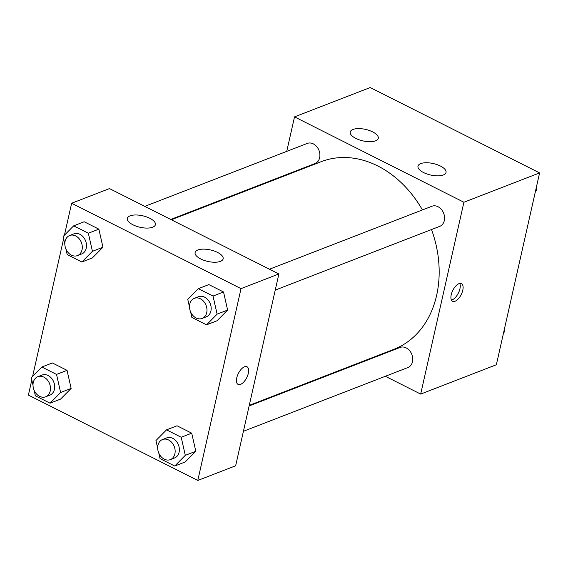 <?xml version="1.0" encoding="UTF-8"?>
<svg xmlns="http://www.w3.org/2000/svg" width="568" height="568" viewBox="0 0 568 568"><rect width="100%" height="100%" fill="white"/><g stroke="black" fill="none" stroke-linecap="round" stroke-linejoin="round"><path stroke-width="0.85" d="M286.741 151.372L294.515 116.873L370.208 87.543L539.6 172.913L496.368 364.748L420.675 394.078L385.36 376.286M280.897 177.301L281.032 176.705M359.423 363.215L358.813 362.902M458.987 283.666A9.883 4.693 -63.3 0 1 461.457 283.638A9.883 4.693 -63.3 0 1 461.202 294.572A9.883 4.693 -63.3 0 1 452.561 301.288A9.883 4.693 -63.3 0 1 451.872 292.527A9.883 4.693 -63.3 0 1 458.987 283.666M294.515 116.873L463.907 202.251L539.6 172.913M463.907 202.251L420.675 394.078M451.404 300.046A9.883 4.693 116.7 0 0 458.355 293.138A9.883 4.693 116.7 0 0 459.768 283.446M355.845 138.414A14.37 5.893 -167.3 0 1 350.236 131.996A14.37 5.893 -167.3 0 1 365.551 129.405A14.37 5.893 -167.3 0 1 378.274 138.315A14.37 5.893 -167.3 0 1 369.988 141.716A14.37 5.893 -167.3 0 1 355.845 138.414M423.6 172.565A14.37 5.893 -167.3 0 1 417.991 166.147A14.37 5.893 -167.3 0 1 433.306 163.556A14.37 5.893 -167.3 0 1 446.029 172.466A14.37 5.893 -167.3 0 1 437.743 175.86A14.37 5.893 -167.3 0 1 423.6 172.565M243.416 431.297L407.916 367.539A10.778 8.392 -111.2 0 0 411.843 354.46A10.778 8.392 -111.2 0 0 400.128 347.438L249.125 405.957M170.727 219.454L315.062 163.52A10.778 8.392 -111.2 0 0 319.635 157.734A10.778 8.392 -111.2 0 0 316.66 146.523A10.778 8.392 -111.2 0 0 307.274 143.42L144.79 206.383M275.231 290.106L439.731 226.355A10.778 8.392 -111.2 0 0 444.311 220.569A10.778 8.392 -111.2 0 0 441.329 209.358A10.778 8.392 -111.2 0 0 431.943 206.248L269.466 269.218M249.26 405.367L393.951 349.292A100.607 78.327 -111.2 0 0 436.643 295.317A100.607 78.327 -111.2 0 0 431.517 229.536M422.429 209.94A100.607 78.327 -111.2 0 0 321.239 161.667L171.337 219.766M278.874 273.961L109.482 188.583L71.632 203.252L241.024 288.629L278.874 273.961L235.642 465.788L197.792 480.457L28.4 395.087L31.801 379.999M130.079 215.84A14.37 5.893 -167.3 0 1 146.416 216.855A14.37 5.893 -167.3 0 1 155.391 224.694A14.37 5.893 -167.3 0 1 147.105 228.087A14.37 5.893 -167.3 0 1 132.962 224.793A14.37 5.893 -167.3 0 1 127.353 218.375A14.37 5.893 -167.3 0 1 130.079 215.84M220.419 261.372A14.37 5.893 -167.3 0 1 200.717 258.944A14.37 5.893 -167.3 0 1 195.108 252.519A14.37 5.893 -167.3 0 1 210.423 249.934A14.37 5.893 -167.3 0 1 223.153 258.838A14.37 5.893 -167.3 0 1 220.419 261.372M191.714 433.178L177.046 425.787L191.714 433.178L195.811 451.262L191.714 433.178L181.199 437.253L185.296 455.337L174.717 466.03L160.048 458.632L158.791 453.094M185.232 461.954L195.811 451.262L185.232 461.954L174.717 466.03M67.045 370.343L52.377 362.952L67.045 370.343L71.135 388.427L67.045 370.343L56.53 374.418L60.62 392.502L50.048 403.195L35.372 395.797L34.123 390.259M60.556 399.119L71.135 388.427L60.556 399.119L50.048 403.195M98.86 229.152L84.192 221.761L98.86 229.152L102.957 247.236L98.86 229.152L88.345 233.228L92.442 251.312L81.863 262.004L67.194 254.613L65.938 249.068M92.378 257.929L102.957 247.236L92.378 257.929L81.863 262.004M241.024 288.629L197.792 480.457M32.617 376.364L63.616 238.809M64.44 235.173L71.632 203.252M227.626 310.071L223.536 291.988L208.861 284.596L223.536 291.988L227.626 310.071L217.047 320.764L227.626 310.071L217.111 314.147L206.539 324.839L191.863 317.448L190.614 311.903M236.757 377.819A9.883 4.693 -63.3 0 1 246.981 366.758A9.883 4.693 -63.3 0 1 246.732 377.692A9.883 4.693 -63.3 0 1 238.091 384.401A9.883 4.693 -63.3 0 1 236.757 377.819M238.084 384.401A9.883 4.693 116.7 0 0 246.725 377.692A9.883 4.693 116.7 0 0 246.981 366.758M157.684 448.188L155.959 440.548L166.53 429.855L181.199 437.253M170.315 459.626L174.518 457.993A10.778 8.392 -111.2 0 0 179.097 452.213A10.778 8.392 -111.2 0 0 176.115 441.002A10.778 8.392 -111.2 0 0 166.729 437.892L162.526 439.518A10.778 8.392 -111.2 0 0 158.593 452.604A10.778 8.392 -111.2 0 0 170.315 459.626A10.778 8.392 -111.2 0 0 174.887 453.839A10.778 8.392 -111.2 0 0 171.912 442.628A10.778 8.392 -111.2 0 0 162.526 439.518M166.53 429.855L177.046 425.787M185.296 455.337L195.811 451.262M33.015 385.352L31.283 377.713L41.862 367.027L56.53 374.418M45.646 396.791L49.849 395.158A10.778 8.392 -111.2 0 0 54.422 389.378A10.778 8.392 -111.2 0 0 51.447 378.167A10.778 8.392 -111.2 0 0 42.06 375.058L37.85 376.683A10.778 8.392 -111.2 0 0 33.924 389.769A10.778 8.392 -111.2 0 0 45.646 396.791A10.778 8.392 -111.2 0 0 50.218 391.004A10.778 8.392 -111.2 0 0 47.236 379.793A10.778 8.392 -111.2 0 0 37.85 376.683M41.862 367.027L52.377 362.952M60.62 392.502L71.135 388.427M189.506 307.004L187.774 299.357L198.353 288.672L213.021 296.063L217.111 314.147M202.13 318.435L206.34 316.802A10.778 8.392 -111.2 0 0 210.913 311.023A10.778 8.392 -111.2 0 0 207.938 299.812A10.778 8.392 -111.2 0 0 198.544 296.702L194.341 298.335A10.778 8.392 -111.2 0 0 190.415 311.413A10.778 8.392 -111.2 0 0 202.13 318.435A10.778 8.392 -111.2 0 0 206.709 312.656A10.778 8.392 -111.2 0 0 203.727 301.438A10.778 8.392 -111.2 0 0 194.341 298.335M198.353 288.672L208.861 284.596M213.021 296.063L223.536 291.988M206.539 324.839L217.047 320.764M64.83 244.169L63.105 236.529L73.677 225.837L88.345 233.228M77.461 255.6L81.664 253.974A10.778 8.392 -111.2 0 0 86.244 248.188A10.778 8.392 -111.2 0 0 83.262 236.977A10.778 8.392 -111.2 0 0 73.875 233.867L69.672 235.5A10.778 8.392 -111.2 0 0 65.739 248.585A10.778 8.392 -111.2 0 0 77.461 255.6A10.778 8.392 -111.2 0 0 82.033 249.821A10.778 8.392 -111.2 0 0 79.058 238.61A10.778 8.392 -111.2 0 0 69.672 235.5M73.677 225.837L84.192 221.761M92.442 251.312L102.957 247.236M504.384 329.191L504.895 331.471L503.56 332.827M503.766 331.911L504.895 331.471M536.199 188.001L536.717 190.287L535.383 191.636M535.588 190.72L536.717 190.287"/></g></svg>
